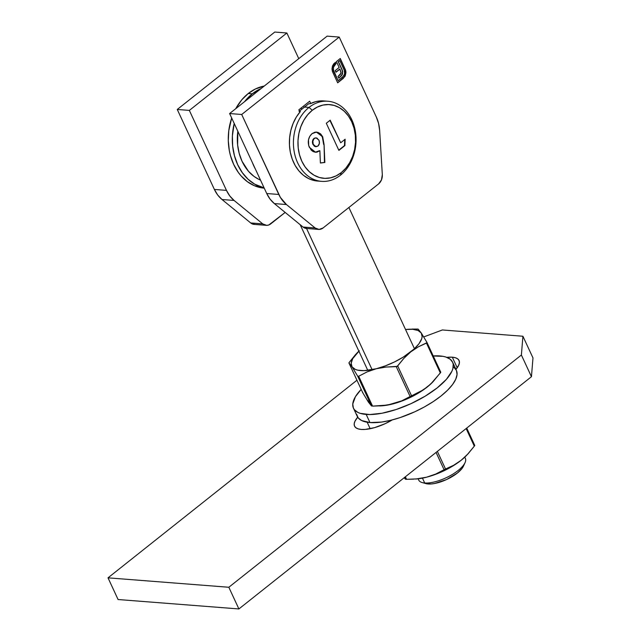 <?xml version="1.0" encoding="UTF-8"?>
<svg xmlns="http://www.w3.org/2000/svg" width="641" height="641" viewBox="0 0 641 641"><rect width="100%" height="100%" fill="white"/><g stroke="black" fill="none" stroke-linecap="round" stroke-linejoin="round"><path stroke-width="0.96" d="M318.601 229.414A9.647 7.5 -85.5 0 0 323.12 227.932L378.599 183.895A9.647 7.5 -85.5 0 0 382.316 174.648L379.656 130.532A32.146 25.007 -85.5 0 0 376.339 117.055L378.599 123.521L379.656 130.532L382.316 174.648L381.475 179.905L378.599 183.895L323.12 227.932L319.09 229.438L315.132 227.98L286.431 204.535L280.365 197.396L241.697 114.491L339.217 37.074L376.339 117.055L339.217 37.074L327.134 36.136L339.217 37.074L241.697 114.491L278.819 194.463L266.736 193.526L229.614 113.545L327.134 36.136L229.614 113.545L241.697 114.491L229.614 113.545L266.736 193.526A32.146 25.007 94.5 0 0 274.356 203.59L270.085 199.127L266.736 193.526L278.819 194.463A32.146 25.007 -85.5 0 0 286.431 204.535L315.132 227.98L303.049 227.042L274.356 203.59L286.431 204.535L274.356 203.59L303.049 227.042A9.647 7.5 94.5 0 0 306.518 228.476L318.601 229.414A9.647 7.5 -85.5 0 1 315.132 227.98L303.049 227.042L307.007 228.492M309.675 101.222L298.842 109.827L299.892 112.079L298.842 109.827L309.675 101.222L310.725 103.481L309.675 101.222M345.243 75.838L345.94 72.681L345.571 70.069L340.267 58.499L336.413 61.56L339.177 67.465L335.235 70.59L335.996 72.225L339.938 69.1L341.068 72.818L340.419 74.444L337.983 76.511L338.752 78.17L342.31 74.46L342.366 70.31L338.44 61.696L339.834 60.591L344.562 70.943L344.706 73.362L343.961 75.662L338.103 80.734L333.2 69.42L333.761 66.071L336.092 63.563L335.499 62.289L333.673 63.908L332.463 66.095L331.998 68.899L332.391 71.335L337.679 82.825L344.882 76.559L345.042 75.822L343.191 78.274L345.243 75.838L345.787 70.927L340.267 58.499L336.413 61.56L339.177 67.465L335.235 70.59L335.996 72.225L339.938 69.1L341.02 73.114L337.983 76.511L338.752 78.17L341.837 75.317L342.663 71.48L338.44 61.696L339.834 60.591L344.233 70.069L344.618 73.851L342.799 77.008L338.103 80.734L333.705 71.255L333.312 67.457L336.092 63.563L335.499 62.289L332.607 65.719L331.998 68.899L332.687 72.064L337.679 82.825L343.392 78.29L337.615 82.697L343.472 78.034L345.243 75.838M301.639 108.986L301.166 107.976L301.639 108.986M335.355 62.401L336.092 63.563L334.947 64.3L333.112 67.441L333.504 71.239L338.103 80.734L333 69.404L333.56 66.055L335.892 63.547L335.355 62.401M339.634 60.574L338.24 61.688L341.933 69.228L342.623 73.507L341.837 75.317L338.696 78.042L341.637 75.301L342.534 72.473L341.965 69.749L338.24 61.688L339.634 60.574M339.738 69.084L335.932 72.096L339.738 69.084M340.123 58.611L345.787 70.927L345.94 72.681L345.042 75.822L345.739 72.665L345.371 70.053L340.123 58.611M254.653 224.406L250.695 222.956L222.002 199.503L217.732 195.048L214.39 189.44L177.261 109.467L274.781 32.05L286.864 32.995L298.77 58.652L286.864 32.995L274.781 32.05L177.261 109.467L189.343 110.404L286.864 32.995L189.343 110.404L226.465 190.385L189.343 110.404L177.261 109.467L214.39 189.44A32.146 25.007 94.5 0 0 222.002 199.503L234.085 200.449L229.815 195.986L226.465 190.385L214.39 189.44L226.465 190.385A32.146 25.007 -85.5 0 0 234.085 200.449L262.778 223.901L234.085 200.449L222.002 199.503L250.695 222.956A9.647 7.5 94.5 0 0 254.165 224.39L266.247 225.336A9.647 7.5 -85.5 0 1 262.778 223.901L250.695 222.956L262.778 223.901L266.736 225.352L268.827 224.959L285.165 212.427L270.774 223.853A9.647 7.5 -85.5 0 1 266.247 225.336M415.584 479.035L418.14 478.811L418.709 480.053A25.72 9.471 -24.9 0 0 424.703 482.985A25.72 9.471 155.1 0 1 422.195 482.569L425.928 483.61A22.499 8.285 -24.9 0 0 428.124 483.979L424.703 482.985L422.443 478.13L424.703 482.985A25.72 9.471 -24.9 0 0 452.522 474.364A25.72 9.471 -24.9 0 0 465.366 458.395L464.781 457.153M372.109 369.689L306.558 228.476L372.109 369.689M252.434 162.71A51.432 40.014 94.5 0 0 255.414 169.128A51.432 40.014 -85.5 0 1 252.434 162.71M260.567 180.217L258.259 179.039A45.006 35.015 94.5 0 1 237.835 131.253L237.627 144.938L239.205 153.431L242.058 161.3L248.476 171.283L253.948 176.347L258.299 179.055M463.443 466.159L462.121 468.347L457.386 473.034L446.585 479.54L434.67 483.482L431.169 483.963L425.664 483.53M464.597 457.329A25.72 9.471 155.1 0 1 465.037 462.682A25.72 9.471 155.1 0 1 448.011 476.848A25.72 9.471 155.1 0 1 424.703 482.985L428.124 483.979A22.499 8.285 -24.9 0 0 448.524 478.611A22.499 8.285 -24.9 0 0 463.419 466.215L465.037 462.682M309.018 107.408L312.287 110.276A36.97 28.765 -85.5 0 1 351.685 121.67A36.97 28.765 -85.5 0 1 341.236 172.637L340.475 175.185A40.183 31.265 94.5 0 0 351.837 119.795A40.183 31.265 94.5 0 0 309.018 107.408A40.183 31.265 -85.5 0 1 327.872 101.238A40.183 31.265 -85.5 0 1 355.362 131.277A40.183 31.265 -85.5 0 1 340.475 175.185A40.183 31.265 -85.5 0 1 321.622 181.363A40.183 31.265 -85.5 0 1 294.131 151.324A40.183 31.265 -85.5 0 1 309.018 107.408L303.986 107.015L309.018 107.408A40.183 31.265 94.5 0 0 297.656 162.806A40.183 31.265 94.5 0 0 340.475 175.185L341.236 172.637L336.092 175.89L330.596 177.829L324.947 178.374L319.37 177.493L314.082 175.225L309.274 171.668L305.14 166.94L301.839 161.244L299.499 154.777L298.201 147.799L298.001 140.587L298.906 133.4L300.885 126.525L303.858 120.22L307.704 114.739L312.287 110.276L317.431 107.015L322.928 105.084L328.577 104.539L334.153 105.42L339.442 107.688L344.249 111.246L348.384 115.973L351.685 121.67L354.024 128.136L355.322 135.107L355.523 142.326L354.617 149.513L352.638 156.388L349.666 162.686L345.82 168.174L341.236 172.637A36.97 28.765 -85.5 0 1 301.839 161.244A36.97 28.765 -85.5 0 1 312.287 110.276L309.018 107.408M308.81 103.674L299.059 111.414L308.81 103.674L310.124 103.778L308.81 103.674M327.872 101.238L323.849 100.925A40.183 31.265 94.5 0 0 310.124 103.778L315.725 101.647L321.502 100.853L325.852 101.166M345.122 139.241L340.683 142.775L330.195 120.179L326.301 123.272L338.889 150.379L344.898 145.603L345.122 139.241L340.683 142.775L330.195 120.179L326.301 123.272L338.889 150.379L344.898 145.603L345.122 139.241M324.074 144.57L322.695 136.789L320.684 133.961L317.952 132.375L314.923 132.19L312.055 133.632L309.779 136.293L308.489 139.866L308.69 145.603L311.286 150.226L313.249 151.621L315.46 152.221L316.991 152.133L319.859 150.739L320.396 163.022L324.851 162.477L324.074 144.57L324.45 162.445L324.074 144.57L322.695 136.789L316.526 132.086L312.055 133.632C308.217 137.374 307.311 141.941 309.339 147.334L315.524 152.229L319.859 150.739L320.396 163.022L324.851 162.477L320.388 162.942L324.45 162.445L324.074 144.57M321.622 181.363L317.599 181.05A40.183 31.265 94.5 0 1 290.83 154.481A40.183 31.265 94.5 0 1 300.373 111.518L299.603 111.462L300.373 111.518L296.334 117.039L293.137 123.368L290.878 130.307L289.636 137.607L289.46 145.026L290.341 152.302L292.272 159.192L295.164 165.466L298.93 170.899L303.449 175.314L308.553 178.551L314.066 180.506L317.72 181.058M344.714 139.578L344.898 145.603L338.769 150.122L344.497 145.579L344.714 139.578M329.907 120.404L340.683 142.775L329.907 120.404M315.06 152.189L316.582 152.101L319.458 150.707L315.316 152.205M316.325 132.078L322.695 136.789L322.287 136.757L323.673 144.537L322.944 138.552M322.663 137.647L320.284 133.929L316.053 132.046M316.285 146.653L314.346 146.236L312.664 143.736L312.992 139.602L314.282 138.208L315.901 137.863L313.986 138.408C312.327 140.107 311.983 142.134 312.952 144.489L315.837 146.701M317.952 146.076L316.037 146.725L313.361 144.521C312.391 142.166 312.728 140.139 314.386 138.44L316.117 137.871L318.914 140.115C319.883 142.414 319.563 144.401 317.952 146.076L315.364 146.581L313.201 144.145L312.88 141.236L313.842 138.969L314.995 138.063L316.942 138.071L319.066 140.475L319.41 143.328L317.952 146.076M252.258 93.834L248.235 93.522A51.432 40.014 94.5 0 0 235.768 108.666L241.857 99.724L248.235 93.522L255.382 88.987L264.26 86.046A51.432 40.014 94.5 0 0 248.235 93.522L252.258 93.834L261.167 88.506A51.432 40.014 -85.5 0 0 252.258 93.834A51.432 40.014 -85.5 0 0 244.533 101.703L252.258 93.834M264.108 187.861A51.432 40.014 -85.5 0 1 234.213 123.457L232.379 136.004L232.659 146.044L234.462 155.747L237.723 164.737L242.314 172.677L248.067 179.248L254.749 184.199L264.108 187.861M231.689 118.016A51.432 40.014 94.5 0 0 264.252 188.174L254.341 185.698L247.282 181.627L241.032 175.834L238.292 172.357L233.693 164.425L230.431 155.434L229.342 150.651L228.3 140.732L228.789 130.66L231.689 118.016M353.455 408.189L357.229 416.321A54.653 20.119 -24.9 0 0 369.961 422.563L366.187 414.431A54.653 20.119 155.1 0 1 353.455 408.189A54.653 20.119 155.1 0 1 361.187 389.367L355.467 396.611L352.766 403.974L353.375 408.013L354.401 409.719L357.83 412.395L360.21 413.341L369.713 414.551L382.084 413.221L396.258 409.479L411.017 403.646L425.087 396.226L437.25 387.853L446.473 379.248L451.953 371.155L452.858 368.695L453.219 364.272L452.674 362.349L450.158 359.184L445.832 357.021L443.043 356.34L432.475 355.979M433.22 355.923A54.653 20.119 155.1 0 1 439.862 355.939A54.653 20.119 155.1 0 1 452.594 362.173A54.653 20.119 155.1 0 1 425.303 396.098A54.653 20.119 155.1 0 1 366.187 414.431L369.961 422.563L381.483 422.074L390.441 420.368L400.04 417.62L414.791 411.786L424.326 406.971L433.188 401.643L441.032 395.986L447.562 390.225L452.522 384.592L455.727 379.288L457.049 374.52L456.448 370.482L453.932 367.317M356.604 414.23L358.175 417.852L361.612 420.528L369.961 422.563A54.653 20.119 -24.9 0 0 429.077 404.231A54.653 20.119 -24.9 0 0 456.368 370.306L452.594 362.173M426.938 342.398L421.265 333L418.124 329.073L408.029 329.282A38.58 14.198 155.1 0 1 421.265 333L418.124 329.073L411.987 329.057M379.744 405.953L381.659 405.833A38.58 14.198 -24.9 0 0 392.58 403.998L382.773 405.713L372.565 406.13L358.696 376.251L357.694 376.171L358.519 376.339L367.069 371.908L376.227 368.759L386.034 367.053L396.242 366.636L410.112 396.515L401.739 400.849L387.733 405.04L372.565 406.13L358.696 376.251L367.069 371.908L376.227 368.759A38.58 14.198 155.1 0 1 352.061 366.876L357.694 376.171L371.556 406.049L368.423 402.115L362.79 392.821L348.92 362.942L352.061 366.876L357.694 376.171L371.556 406.049L368.423 402.115L362.79 392.821L348.92 362.942L352.061 366.876A38.58 14.198 155.1 0 1 357.093 352.927L348.968 362.758M381.603 405.841L392.58 403.998L406.362 399.247L419.631 392.348L427.186 387.068L419.551 392.132L411.554 395.801L397.684 365.931L403.87 358.343L410.825 351.821L418.405 346.789L426.457 343.087L440.327 372.958L430.736 383.999L423.445 389.784L401.739 400.849L392.58 403.998A38.58 14.198 -24.9 0 0 427.186 387.068A38.58 14.198 -24.9 0 0 432.587 382.196L427.186 387.068L433.092 381.659M357.093 352.927A38.58 14.198 155.1 0 1 358.88 351.164M355.539 354.569L349 362.702M440.688 372.421L426.898 342.302L421.265 333A38.58 14.198 155.1 0 1 410.825 351.821A38.58 14.198 155.1 0 1 376.227 368.759L386.034 367.053L397.172 366.388L403.87 358.343L410.825 351.821L418.405 346.789L426.946 342.679M405.537 329.506A38.58 14.198 155.1 0 1 408.029 329.282M359.313 350.763L352.734 358.623L351.188 363.199L352.061 366.876L355.29 369.392L357.726 370.161L364.032 370.65L376.227 368.759L385.361 365.867L394.584 361.893L403.269 357.101L414.014 349.113L418.942 343.776L421.666 338.865L422.139 336.669L421.265 333L418.036 330.484L412.668 329.298L405.529 329.506M440.76 372.277L433.18 381.571M367.686 400.409L369.753 403.534M426.914 342.743L426.457 343.087L440.327 372.958M362.774 392.372L362.79 392.821L362.774 392.372M411.554 395.801L397.684 365.931L396.242 366.636L410.112 396.515L411.554 395.801M474.733 445.471L474.308 446.16L466.135 428.557L474.308 446.16L468.122 453.748L461.167 460.27L453.588 465.302L444.085 469.709L436.064 452.426L444.085 469.709L435.72 474.052L426.561 477.2L416.746 478.907L406.546 479.324L405.368 476.792L406.546 479.324L405.769 479.292M418.14 478.811L426.561 477.2L415.632 479.035A38.58 14.198 -24.9 0 0 426.561 477.2L435.72 474.052L445.527 469.004L437.362 451.4L445.527 469.004L453.588 465.302L461.167 460.27A38.58 14.198 -24.9 0 0 466.568 455.39L461.167 460.27L467.073 454.862M405.537 479.252L404.663 477.361L405.537 479.252L404.142 477.769L405.849 479.3L413.725 479.156M474.308 446.16L467.161 454.773M426.561 477.2A38.58 14.198 -24.9 0 0 461.167 460.27L453.612 465.542L444.926 470.334L435.696 474.308L426.561 477.2M474.741 445.375L466.72 428.092L474.669 445.615M452.306 357.189L457.217 367.766L452.306 357.189L446.825 357.366A28.933 10.649 155.1 0 1 452.306 357.189A28.933 10.649 155.1 0 1 459.044 360.49A28.933 10.649 155.1 0 1 455.935 369.376L458.708 365.242L459.405 362.726L459.084 360.587L457.754 358.912L455.471 357.758L452.306 357.189M532.983 357.934L531.445 376.708L238.893 608.95L118.08 599.527L108.017 577.837L356.941 380.225L108.017 577.837L228.829 587.26L108.017 577.837L118.08 599.527L238.893 608.95L228.829 587.26L238.893 608.95L531.445 376.708L521.381 355.018L228.829 587.26L521.381 355.018L531.445 376.708L532.983 357.934L522.92 336.245L521.381 355.018L522.92 336.245L442.378 329.963L522.92 336.245L532.983 357.934M390.105 420.448L387.404 422.595L390.105 420.448M423.733 336.934L442.378 329.963L423.733 336.934M357.71 417.195L354.89 421.385L354.193 423.909L354.513 426.049L355.843 427.723L358.127 428.869L361.292 429.438L365.202 429.422L374.648 427.619L385.025 423.733L392.324 419.895A28.933 10.649 155.1 0 1 354.553 426.137A28.933 10.649 155.1 0 1 357.71 417.195M367.165 422.227L370.178 428.709L367.165 422.227M300.172 224.687L367.79 370.37M414.447 348.712L348.888 207.484M316.037 146.725L315.636 146.693M316.117 137.871L315.709 137.839M440.768 372.189L426.922 342.35M362.766 392.773L348.92 362.934"/></g></svg>
